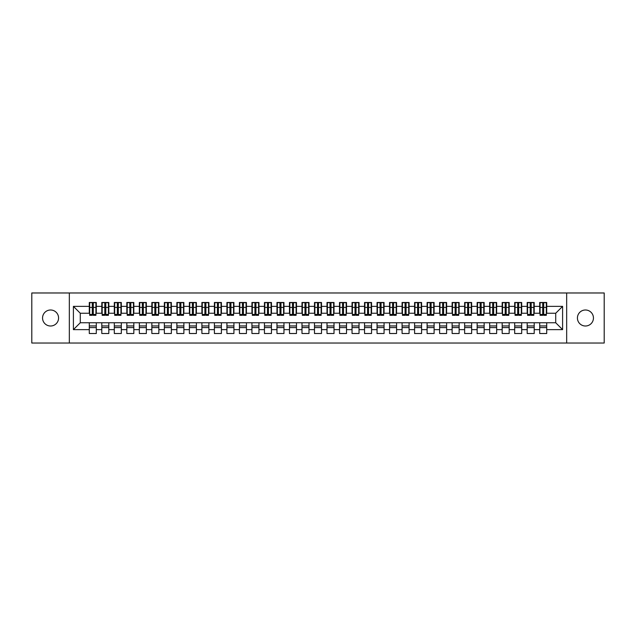 <?xml version="1.0" encoding="UTF-8"?>
<svg xmlns="http://www.w3.org/2000/svg" width="636" height="636" viewBox="0 0 636 636"><rect width="100%" height="100%" fill="white"/><g stroke="black" fill="none" stroke-linecap="round" stroke-linejoin="round"><path stroke-width="0.95" d="M585.43 309.994A8.006 8.006 0 0 0 577.424 318A8.006 8.006 0 0 0 585.43 326.006A8.006 8.006 0 0 0 593.444 318A8.006 8.006 0 0 0 585.43 309.994M50.57 309.994A8.006 8.006 0 0 0 42.556 318A8.006 8.006 0 0 0 50.57 326.006A8.006 8.006 0 0 0 58.576 318A8.006 8.006 0 0 0 50.57 309.994M566.668 343.027L604.2 343.027L604.2 292.973L566.668 292.973L566.668 343.027L69.332 343.027L69.332 292.973L31.8 292.973L31.8 343.027L69.332 343.027M542.707 310.058L543.708 310.058L542.707 310.058M546.714 325.942L539.702 325.942M539.702 327.572L546.714 327.572M530.193 310.058L531.195 310.058L530.193 310.058M534.2 325.942L527.188 325.942M527.188 327.572L534.2 327.572M517.68 310.058L518.682 310.058L517.68 310.058M521.687 325.942L514.683 325.942M514.683 327.572L521.687 327.572M505.175 310.058L506.177 310.058L505.175 310.058M509.174 325.942L502.17 325.942M502.17 327.572L509.174 327.572M492.662 310.058L493.663 310.058L492.662 310.058M496.66 325.942L489.656 325.942M489.656 327.572L496.66 327.572M480.148 310.058L481.15 310.058L480.148 310.058M484.155 325.942L477.143 325.942M477.143 327.572L484.155 327.572M467.635 310.058L468.637 310.058L467.635 310.058M471.642 325.942L464.638 325.942M464.638 327.572L471.642 327.572M455.13 310.058L456.123 310.058L455.13 310.058M459.128 325.942L452.124 325.942M452.124 327.572L459.128 327.572M442.616 310.058L443.618 310.058L442.616 310.058M446.615 325.942L439.611 325.942M439.611 327.572L446.615 327.572M430.103 310.058L431.105 310.058L430.103 310.058M434.11 325.942L427.098 325.942M427.098 327.572L434.11 327.572M417.59 310.058L418.591 310.058L417.59 310.058M421.596 325.942L414.593 325.942M414.593 327.572L421.596 327.572M405.076 310.058L406.078 310.058L405.076 310.058M409.083 325.942L402.079 325.942M402.079 327.572L409.083 327.572M392.571 310.058L393.573 310.058L392.571 310.058M396.57 325.942L389.566 325.942M389.566 327.572L396.57 327.572M380.058 310.058L381.059 310.058L380.058 310.058M384.065 325.942L377.053 325.942M377.053 327.572L384.065 327.572M367.544 310.058L368.546 310.058L367.544 310.058M371.551 325.942L364.539 325.942M364.539 327.572L371.551 327.572M355.031 310.058L356.033 310.058L355.031 310.058M359.038 325.942L352.034 325.942M352.034 327.572L359.038 327.572M342.526 310.058L343.52 310.058L342.526 310.058M346.525 325.942L339.521 325.942M339.521 327.572L346.525 327.572M330.012 310.058L331.014 310.058L330.012 310.058M334.011 325.942L327.007 325.942M327.007 327.572L334.011 327.572M317.499 310.058L318.501 310.058L317.499 310.058M321.506 325.942L314.494 325.942M314.494 327.572L321.506 327.572M304.986 310.058L305.988 310.058L304.986 310.058M308.993 325.942L301.989 325.942M301.989 327.572L308.993 327.572M292.481 310.058L293.474 310.058L292.481 310.058M296.479 325.942L289.475 325.942M289.475 327.572L296.479 327.572M279.967 310.058L280.969 310.058L279.967 310.058M283.966 325.942L276.962 325.942M276.962 327.572L283.966 327.572M267.454 310.058L268.456 310.058L267.454 310.058M271.461 325.942L264.449 325.942M264.449 327.572L271.461 327.572M254.941 310.058L255.942 310.058L254.941 310.058M258.947 325.942L251.935 325.942M251.935 327.572L258.947 327.572M242.427 310.058L243.429 310.058L242.427 310.058M246.434 325.942L239.43 325.942M239.43 327.572L246.434 327.572M229.922 310.058L230.924 310.058L229.922 310.058M233.921 325.942L226.917 325.942M226.917 327.572L233.921 327.572M217.409 310.058L218.41 310.058L217.409 310.058M221.407 325.942L214.404 325.942M214.404 327.572L221.407 327.572M204.895 310.058L205.897 310.058L204.895 310.058M208.902 325.942L201.89 325.942M201.89 327.572L208.902 327.572M192.382 310.058L193.384 310.058L192.382 310.058M196.389 325.942L189.385 325.942M189.385 327.572L196.389 327.572M179.877 310.058L180.87 310.058L179.877 310.058M183.876 325.942L176.872 325.942M176.872 327.572L183.876 327.572M167.363 310.058L168.365 310.058L167.363 310.058M171.362 325.942L164.358 325.942M164.358 327.572L171.362 327.572M154.85 310.058L155.852 310.058L154.85 310.058M158.857 325.942L151.845 325.942M151.845 327.572L158.857 327.572M142.337 310.058L143.339 310.058L142.337 310.058M146.344 325.942L139.34 325.942M139.34 327.572L146.344 327.572M129.824 310.058L130.825 310.058L129.824 310.058M133.83 325.942L126.826 325.942M126.826 327.572L133.83 327.572M117.318 310.058L118.32 310.058L117.318 310.058M121.317 325.942L114.313 325.942M114.313 327.572L121.317 327.572M104.805 310.058L105.807 310.058L104.805 310.058M108.812 325.942L101.8 325.942M101.8 327.572L108.812 327.572M566.668 292.973L69.332 292.973M89.668 313.246L80.279 313.246L73.402 306.361L73.402 329.639L89.286 329.639L89.286 333.51L96.298 333.51L96.298 329.639L101.8 329.639L101.8 333.51L108.812 333.51L108.812 329.639L114.313 329.639L114.313 333.51L121.317 333.51L121.317 329.639L126.826 329.639L126.826 333.51L133.83 333.51L133.83 329.639L139.34 329.639L139.34 333.51L146.344 333.51L146.344 329.639L151.845 329.639L151.845 333.51L158.857 333.51L158.857 329.639L164.358 329.639L164.358 333.51L171.362 333.51L171.362 329.639L176.872 329.639L176.872 333.51L183.876 333.51L183.876 329.639L189.385 329.639L189.385 333.51L196.389 333.51L196.389 329.639L201.89 329.639L201.89 333.51L208.902 333.51L208.902 329.639L214.404 329.639L214.404 333.51L221.407 333.51L221.407 329.639L226.917 329.639L226.917 333.51L233.921 333.51L233.921 329.639L239.43 329.639L239.43 333.51L246.434 333.51L246.434 329.639L251.935 329.639L251.935 333.51L258.947 333.51L258.947 329.639L264.449 329.639L264.449 333.51L271.461 333.51L271.461 329.639L276.962 329.639L276.962 333.51L283.966 333.51L283.966 329.639L289.475 329.639L289.475 333.51L296.479 333.51L296.479 329.639L301.989 329.639L301.989 333.51L308.993 333.51L308.993 329.639L314.494 329.639L314.494 333.51L321.506 333.51L321.506 329.639L327.007 329.639L327.007 333.51L334.011 333.51L334.011 329.639L339.521 329.639L339.521 333.51L346.525 333.51L346.525 329.639L352.034 329.639L352.034 333.51L359.038 333.51L359.038 329.639L364.539 329.639L364.539 333.51L371.551 333.51L371.551 329.639L377.053 329.639L377.053 333.51L384.065 333.51L384.065 329.639L389.566 329.639L389.566 333.51L396.57 333.51L396.57 329.639L402.079 329.639L402.079 333.51L409.083 333.51L409.083 329.639L414.593 329.639L414.593 333.51L421.596 333.51L421.596 329.639L427.098 329.639L427.098 333.51L434.11 333.51L434.11 329.639L439.611 329.639L439.611 333.51L446.615 333.51L446.615 329.639L452.124 329.639L452.124 333.51L459.128 333.51L459.128 329.639L464.638 329.639L464.638 333.51L471.642 333.51L471.642 329.639L477.143 329.639L477.143 333.51L484.155 333.51L484.155 329.639L489.656 329.639L489.656 333.51L496.66 333.51L496.66 329.639L502.17 329.639L502.17 333.51L509.174 333.51L509.174 329.639L514.683 329.639L514.683 333.51L521.687 333.51L521.687 329.639L527.188 329.639L527.188 333.51L534.2 333.51L534.2 329.639L539.702 329.639L539.702 333.51L546.714 333.51L546.714 322.754L555.721 322.754L555.721 313.246L546.332 313.246M73.402 306.361L89.286 306.361L89.286 313.246M555.721 313.246L562.598 306.361L546.714 306.361L546.714 302.49L539.702 302.49L539.702 306.361L534.2 306.361L534.2 302.49L527.188 302.49L527.188 306.361L521.687 306.361L521.687 302.49L514.683 302.49L514.683 306.361L509.174 306.361L509.174 302.49L502.17 302.49L502.17 306.361L496.66 306.361L496.66 302.49L489.656 302.49L489.656 306.361L484.155 306.361L484.155 302.49L477.143 302.49L477.143 306.361L471.642 306.361L471.642 302.49L464.638 302.49L464.638 306.361L459.128 306.361L459.128 302.49L452.124 302.49L452.124 306.361L446.615 306.361L446.615 302.49L439.611 302.49L439.611 306.361L434.11 306.361L434.11 302.49L427.098 302.49L427.098 306.361L421.596 306.361L421.596 302.49L414.593 302.49L414.593 306.361L409.083 306.361L409.083 302.49L402.079 302.49L402.079 306.361L396.57 306.361L396.57 302.49L389.566 302.49L389.566 306.361L384.065 306.361L384.065 302.49L377.053 302.49L377.053 306.361L371.551 306.361L371.551 302.49L364.539 302.49L364.539 306.361L359.038 306.361L359.038 302.49L352.034 302.49L352.034 306.361L346.525 306.361L346.525 302.49L339.521 302.49L339.521 306.361L334.011 306.361L334.011 302.49L327.007 302.49L327.007 306.361L321.506 306.361L321.506 302.49L314.494 302.49L314.494 306.361L308.993 306.361L308.993 302.49L301.989 302.49L301.989 306.361L296.479 306.361L296.479 302.49L289.475 302.49L289.475 306.361L283.966 306.361L283.966 302.49L276.962 302.49L276.962 306.361L271.461 306.361L271.461 302.49L264.449 302.49L264.449 306.361L258.947 306.361L258.947 302.49L251.935 302.49L251.935 306.361L246.434 306.361L246.434 302.49L239.43 302.49L239.43 306.361L233.921 306.361L233.921 302.49L226.917 302.49L226.917 306.361L221.407 306.361L221.407 302.49L214.404 302.49L214.404 306.361L208.902 306.361L208.902 302.49L201.89 302.49L201.89 306.361L196.389 306.361L196.389 302.49L189.385 302.49L189.385 306.361L183.876 306.361L183.876 302.49L176.872 302.49L176.872 306.361L171.362 306.361L171.362 302.49L164.358 302.49L164.358 306.361L158.857 306.361L158.857 302.49L151.845 302.49L151.845 306.361L146.344 306.361L146.344 302.49L139.34 302.49L139.34 306.361L133.83 306.361L133.83 302.49L126.826 302.49L126.826 306.361L121.317 306.361L121.317 302.49L114.313 302.49L114.313 306.361L108.812 306.361L108.812 302.49L101.8 302.49L101.8 306.361L96.298 306.361L96.298 302.49L89.286 302.49L89.286 306.361M562.598 306.361L562.598 329.639L546.714 329.639M534.2 329.639L534.2 322.754L546.714 322.754M539.702 329.639L539.702 322.754M546.714 306.361L546.714 313.246M521.687 329.639L521.687 322.754L534.2 322.754M527.188 329.639L527.188 322.754M539.702 306.361L539.702 313.246L533.827 313.246M534.2 306.361L534.2 313.246M509.174 329.639L509.174 322.754L521.687 322.754M514.683 329.639L514.683 322.754M527.188 306.361L527.188 313.246L521.313 313.246M521.687 306.361L521.687 313.246M496.66 329.639L496.66 322.754L509.174 322.754M502.17 329.639L502.17 322.754M514.683 306.361L514.683 313.246L508.8 313.246M509.174 306.361L509.174 313.246M484.155 329.639L484.155 322.754L496.66 322.754M489.656 329.639L489.656 322.754M502.17 306.361L502.17 313.246L496.287 313.246M496.66 306.361L496.66 313.246M471.642 329.639L471.642 322.754L484.155 322.754M477.143 329.639L477.143 322.754M489.656 306.361L489.656 313.246L483.773 313.246M484.155 306.361L484.155 313.246M459.128 329.639L459.128 322.754L471.642 322.754M464.638 329.639L464.638 322.754M477.143 306.361L477.143 313.246L471.268 313.246M471.642 306.361L471.642 313.246M446.615 329.639L446.615 322.754L459.128 322.754M452.124 329.639L452.124 322.754M464.638 306.361L464.638 313.246L458.755 313.246M459.128 306.361L459.128 313.246M434.11 329.639L434.11 322.754L446.615 322.754M439.611 329.639L439.611 322.754M452.124 306.361L452.124 313.246L446.241 313.246M446.615 306.361L446.615 313.246M421.596 329.639L421.596 322.754L434.11 322.754M427.098 329.639L427.098 322.754M439.611 306.361L439.611 313.246L433.728 313.246M434.11 306.361L434.11 313.246M409.083 329.639L409.083 322.754L421.596 322.754M414.593 329.639L414.593 322.754M427.098 306.361L427.098 313.246L421.223 313.246M421.596 306.361L421.596 313.246M396.57 329.639L396.57 322.754L409.083 322.754M402.079 329.639L402.079 322.754M414.593 306.361L414.593 313.246L408.71 313.246M409.083 306.361L409.083 313.246M384.065 329.639L384.065 322.754L396.57 322.754M389.566 329.639L389.566 322.754M402.079 306.361L402.079 313.246L396.196 313.246M396.57 306.361L396.57 313.246M371.551 329.639L371.551 322.754L384.065 322.754M377.053 329.639L377.053 322.754M389.566 306.361L389.566 313.246L383.683 313.246M384.065 306.361L384.065 313.246M359.038 329.639L359.038 322.754L371.551 322.754M364.539 329.639L364.539 322.754M377.053 306.361L377.053 313.246L371.178 313.246M371.551 306.361L371.551 313.246M346.525 329.639L346.525 322.754L359.038 322.754M352.034 329.639L352.034 322.754M364.539 306.361L364.539 313.246L358.664 313.246M359.038 306.361L359.038 313.246M334.011 329.639L334.011 322.754L346.525 322.754M339.521 329.639L339.521 322.754M352.034 306.361L352.034 313.246L346.151 313.246M346.525 306.361L346.525 313.246M321.506 329.639L321.506 322.754L334.011 322.754M327.007 329.639L327.007 322.754M339.521 306.361L339.521 313.246L333.638 313.246M334.011 306.361L334.011 313.246M308.993 329.639L308.993 322.754L321.506 322.754M314.494 329.639L314.494 322.754M327.007 306.361L327.007 313.246L321.124 313.246M321.506 306.361L321.506 313.246M296.479 329.639L296.479 322.754L308.993 322.754M301.989 329.639L301.989 322.754M314.494 306.361L314.494 313.246L308.619 313.246M308.993 306.361L308.993 313.246M283.966 329.639L283.966 322.754L296.479 322.754M289.475 329.639L289.475 322.754M301.989 306.361L301.989 313.246L296.106 313.246M296.479 306.361L296.479 313.246M271.461 329.639L271.461 322.754L283.966 322.754M276.962 329.639L276.962 322.754M289.475 306.361L289.475 313.246L283.592 313.246M283.966 306.361L283.966 313.246M258.947 329.639L258.947 322.754L271.461 322.754M264.449 329.639L264.449 322.754M276.962 306.361L276.962 313.246L271.079 313.246M271.461 306.361L271.461 313.246M246.434 329.639L246.434 322.754L258.947 322.754M251.935 329.639L251.935 322.754M264.449 306.361L264.449 313.246L258.574 313.246M258.947 306.361L258.947 313.246M233.921 329.639L233.921 322.754L246.434 322.754M239.43 329.639L239.43 322.754M251.935 306.361L251.935 313.246L246.06 313.246M246.434 306.361L246.434 313.246M221.407 329.639L221.407 322.754L233.921 322.754M226.917 329.639L226.917 322.754M239.43 306.361L239.43 313.246L233.547 313.246M233.921 306.361L233.921 313.246M208.902 329.639L208.902 322.754L221.407 322.754M214.404 329.639L214.404 322.754M226.917 306.361L226.917 313.246L221.034 313.246M221.407 306.361L221.407 313.246M196.389 329.639L196.389 322.754L208.902 322.754M201.89 329.639L201.89 322.754M214.404 306.361L214.404 313.246L208.529 313.246M208.902 306.361L208.902 313.246M183.876 329.639L183.876 322.754L196.389 322.754M189.385 329.639L189.385 322.754M201.89 306.361L201.89 313.246L196.015 313.246M196.389 306.361L196.389 313.246M171.362 329.639L171.362 322.754L183.876 322.754M176.872 329.639L176.872 322.754M189.385 306.361L189.385 313.246L183.502 313.246M183.876 306.361L183.876 313.246M158.857 329.639L158.857 322.754L171.362 322.754M164.358 329.639L164.358 322.754M176.872 306.361L176.872 313.246L170.989 313.246M171.362 306.361L171.362 313.246M146.344 329.639L146.344 322.754L158.857 322.754M151.845 329.639L151.845 322.754M164.358 306.361L164.358 313.246L158.475 313.246M158.857 306.361L158.857 313.246M133.83 329.639L133.83 322.754L146.344 322.754M139.34 329.639L139.34 322.754M151.845 306.361L151.845 313.246L145.97 313.246M146.344 306.361L146.344 313.246M121.317 329.639L121.317 322.754L133.83 322.754M126.826 329.639L126.826 322.754M139.34 306.361L139.34 313.246L133.457 313.246M133.83 306.361L133.83 313.246M108.812 329.639L108.812 322.754L121.317 322.754M114.313 329.639L114.313 322.754M126.826 306.361L126.826 313.246L120.943 313.246M121.317 306.361L121.317 313.246M96.298 329.639L96.298 322.754L108.812 322.754M101.8 329.639L101.8 322.754M114.313 306.361L114.313 313.246L108.43 313.246M108.812 306.361L108.812 313.246M92.292 310.058L93.293 310.058L92.292 310.058M96.298 325.942L89.286 325.942M89.286 327.572L96.298 327.572M73.402 329.639L80.279 322.754L96.298 322.754M89.286 329.639L89.286 322.754M101.8 306.361L101.8 313.246L95.925 313.246M96.298 306.361L96.298 313.246M80.279 313.246L80.279 322.754M562.598 329.639L555.721 322.754M89.668 302.609L95.925 302.609L89.668 302.609L89.668 315.313L92.292 315.313L92.292 302.656L95.925 302.672L95.925 315.313L93.293 315.313L93.293 302.672M92.292 304.286L93.293 304.286M92.292 314.256L93.293 314.256M93.293 312.689L92.292 312.689M92.292 312.069L93.293 312.069M102.173 302.609L108.43 302.609L102.173 302.609L102.173 315.313L104.805 315.313L104.805 302.656L108.43 302.672L108.43 315.313L105.807 315.313L105.807 302.672M104.805 304.286L105.807 304.286M104.805 314.256L105.807 314.256M105.807 312.689L104.805 312.689M104.805 312.069L105.807 312.069M114.687 302.609L120.943 302.609L114.687 302.609L114.687 315.313L117.318 315.313L117.318 302.656L120.943 302.672L120.943 315.313L118.32 315.313L118.32 302.672M117.318 304.286L118.32 304.286M117.318 314.256L118.32 314.256M118.32 312.689L117.318 312.689M117.318 312.069L118.32 312.069M127.2 302.609L133.457 302.609L127.2 302.609L127.2 315.313L129.824 315.313L129.824 302.656L133.457 302.672L133.457 315.313L130.825 315.313L130.825 302.672M129.824 304.286L130.825 304.286M129.824 314.256L130.825 314.256M130.825 312.689L129.824 312.689M129.824 312.069L130.825 312.069M139.713 302.609L145.97 302.609L139.713 302.609L139.713 315.313L142.337 315.313L142.337 302.656L145.97 302.672L145.97 315.313L143.339 315.313L143.339 302.672M142.337 304.286L143.339 304.286M142.337 314.256L143.339 314.256M143.339 312.689L142.337 312.689M142.337 312.069L143.339 312.069M152.227 302.609L158.475 302.609L152.227 302.609L152.227 315.313L154.85 315.313L154.85 302.656L158.475 302.672L158.475 315.313L155.852 315.313L155.852 302.672M154.85 304.286L155.852 304.286M154.85 314.256L155.852 314.256M155.852 312.689L154.85 312.689M154.85 312.069L155.852 312.069M164.732 302.609L170.989 302.609L164.732 302.609L164.732 315.313L167.363 315.313L167.363 302.656L170.989 302.672L170.989 315.313L168.365 315.313L168.365 302.672M167.363 304.286L168.365 304.286M167.363 314.256L168.365 314.256M168.365 312.689L167.363 312.689M167.363 312.069L168.365 312.069M177.245 302.609L183.502 302.609L177.245 302.609L177.245 315.313L179.877 315.313L179.877 302.656L183.502 302.672L183.502 315.313L180.87 315.313L180.87 302.672M179.877 304.286L180.87 304.286M179.877 314.256L180.87 314.256M180.87 312.689L179.877 312.689M179.877 312.069L180.87 312.069M189.759 302.609L196.015 302.609L189.759 302.609L189.759 315.313L192.382 315.313L192.382 302.656L196.015 302.672L196.015 315.313L193.384 315.313L193.384 302.672M192.382 304.286L193.384 304.286M192.382 314.256L193.384 314.256M193.384 312.689L192.382 312.689M192.382 312.069L193.384 312.069M202.272 302.609L208.529 302.609L202.272 302.609L202.272 315.313L204.895 315.313L204.895 302.656L208.529 302.672L208.529 315.313L205.897 315.313L205.897 302.672M204.895 304.286L205.897 304.286M204.895 314.256L205.897 314.256M205.897 312.689L204.895 312.689M204.895 312.069L205.897 312.069M214.777 302.609L221.034 302.609L214.777 302.609L214.777 315.313L217.409 315.313L217.409 302.656L221.034 302.672L221.034 315.313L218.41 315.313L218.41 302.672M217.409 304.286L218.41 304.286M217.409 314.256L218.41 314.256M218.41 312.689L217.409 312.689M217.409 312.069L218.41 312.069M227.29 302.609L233.547 302.609L227.29 302.609L227.29 315.313L229.922 315.313L229.922 302.656L233.547 302.672L233.547 315.313L230.924 315.313L230.924 302.672M229.922 304.286L230.924 304.286M229.922 314.256L230.924 314.256M230.924 312.689L229.922 312.689M229.922 312.069L230.924 312.069M239.804 302.609L246.06 302.609L239.804 302.609L239.804 315.313L242.427 315.313L242.427 302.656L246.06 302.672L246.06 315.313L243.429 315.313L243.429 302.672M242.427 304.286L243.429 304.286M242.427 314.256L243.429 314.256M243.429 312.689L242.427 312.689M242.427 312.069L243.429 312.069M252.317 302.609L258.574 302.609L252.317 302.609L252.317 315.313L254.941 315.313L254.941 302.656L258.574 302.672L258.574 315.313L255.942 315.313L255.942 302.672M254.941 304.286L255.942 304.286M254.941 314.256L255.942 314.256M255.942 312.689L254.941 312.689M254.941 312.069L255.942 312.069M264.822 302.609L271.079 302.609L264.822 302.609L264.822 315.313L267.454 315.313L267.454 302.656L271.079 302.672L271.079 315.313L268.456 315.313L268.456 302.672M267.454 304.286L268.456 304.286M267.454 314.256L268.456 314.256M268.456 312.689L267.454 312.689M267.454 312.069L268.456 312.069M277.336 302.609L283.592 302.609L277.336 302.609L277.336 315.313L279.967 315.313L279.967 302.656L283.592 302.672L283.592 315.313L280.969 315.313L280.969 302.672M279.967 304.286L280.969 304.286M279.967 314.256L280.969 314.256M280.969 312.689L279.967 312.689M279.967 312.069L280.969 312.069M289.849 302.609L296.106 302.609L289.849 302.609L289.849 315.313L292.481 315.313L292.481 302.656L296.106 302.672L296.106 315.313L293.474 315.313L293.474 302.672M292.481 304.286L293.474 304.286M292.481 314.256L293.474 314.256M293.474 312.689L292.481 312.689M292.481 312.069L293.474 312.069M302.362 302.609L308.619 302.609L302.362 302.609L302.362 315.313L304.986 315.313L304.986 302.656L308.619 302.672L308.619 315.313L305.988 315.313L305.988 302.672M304.986 304.286L305.988 304.286M304.986 314.256L305.988 314.256M305.988 312.689L304.986 312.689M304.986 312.069L305.988 312.069M314.876 302.609L321.124 302.609L314.876 302.609L314.876 315.313L317.499 315.313L317.499 302.656L321.124 302.672L321.124 315.313L318.501 315.313L318.501 302.672M317.499 304.286L318.501 304.286M317.499 314.256L318.501 314.256M318.501 312.689L317.499 312.689M317.499 312.069L318.501 312.069M327.381 302.609L333.638 302.609L327.381 302.609L327.381 315.313L330.012 315.313L330.012 302.656L333.638 302.672L333.638 315.313L331.014 315.313L331.014 302.672M330.012 304.286L331.014 304.286M330.012 314.256L331.014 314.256M331.014 312.689L330.012 312.689M330.012 312.069L331.014 312.069M339.894 302.609L346.151 302.609L339.894 302.609L339.894 315.313L342.526 315.313L342.526 302.656L346.151 302.672L346.151 315.313L343.52 315.313L343.52 302.672M342.526 304.286L343.52 304.286M342.526 314.256L343.52 314.256M343.52 312.689L342.526 312.689M342.526 312.069L343.52 312.069M352.408 302.609L358.664 302.609L352.408 302.609L352.408 315.313L355.031 315.313L355.031 302.656L358.664 302.672L358.664 315.313L356.033 315.313L356.033 302.672M355.031 304.286L356.033 304.286M355.031 314.256L356.033 314.256M356.033 312.689L355.031 312.689M355.031 312.069L356.033 312.069M364.921 302.609L371.178 302.609L364.921 302.609L364.921 315.313L367.544 315.313L367.544 302.656L371.178 302.672L371.178 315.313L368.546 315.313L368.546 302.672M367.544 304.286L368.546 304.286M367.544 314.256L368.546 314.256M368.546 312.689L367.544 312.689M367.544 312.069L368.546 312.069M377.426 302.609L383.683 302.609L377.426 302.609L377.426 315.313L380.058 315.313L380.058 302.656L383.683 302.672L383.683 315.313L381.059 315.313L381.059 302.672M380.058 304.286L381.059 304.286M380.058 314.256L381.059 314.256M381.059 312.689L380.058 312.689M380.058 312.069L381.059 312.069M389.94 302.609L396.196 302.609L389.94 302.609L389.94 315.313L392.571 315.313L392.571 302.656L396.196 302.672L396.196 315.313L393.573 315.313L393.573 302.672M392.571 304.286L393.573 304.286M392.571 314.256L393.573 314.256M393.573 312.689L392.571 312.689M392.571 312.069L393.573 312.069M402.453 302.609L408.71 302.609L402.453 302.609L402.453 315.313L405.076 315.313L405.076 302.656L408.71 302.672L408.71 315.313L406.078 315.313L406.078 302.672M405.076 304.286L406.078 304.286M405.076 314.256L406.078 314.256M406.078 312.689L405.076 312.689M405.076 312.069L406.078 312.069M414.966 302.609L421.223 302.609L414.966 302.609L414.966 315.313L417.59 315.313L417.59 302.656L421.223 302.672L421.223 315.313L418.591 315.313L418.591 302.672M417.59 304.286L418.591 304.286M417.59 314.256L418.591 314.256M418.591 312.689L417.59 312.689M417.59 312.069L418.591 312.069M427.472 302.609L433.728 302.609L427.472 302.609L427.472 315.313L430.103 315.313L430.103 302.656L433.728 302.672L433.728 315.313L431.105 315.313L431.105 302.672M430.103 304.286L431.105 304.286M430.103 314.256L431.105 314.256M431.105 312.689L430.103 312.689M430.103 312.069L431.105 312.069M439.985 302.609L446.241 302.609L439.985 302.609L439.985 315.313L442.616 315.313L442.616 302.656L446.241 302.672L446.241 315.313L443.618 315.313L443.618 302.672M442.616 304.286L443.618 304.286M442.616 314.256L443.618 314.256M443.618 312.689L442.616 312.689M442.616 312.069L443.618 312.069M452.498 302.609L458.755 302.609L452.498 302.609L452.498 315.313L455.13 315.313L455.13 302.656L458.755 302.672L458.755 315.313L456.123 315.313L456.123 302.672M455.13 304.286L456.123 304.286M455.13 314.256L456.123 314.256M456.123 312.689L455.13 312.689M455.13 312.069L456.123 312.069M465.011 302.609L471.268 302.609L465.011 302.609L465.011 315.313L467.635 315.313L467.635 302.656L471.268 302.672L471.268 315.313L468.637 315.313L468.637 302.672M467.635 304.286L468.637 304.286M467.635 314.256L468.637 314.256M468.637 312.689L467.635 312.689M467.635 312.069L468.637 312.069M477.525 302.609L483.773 302.609L477.525 302.609L477.525 315.313L480.148 315.313L480.148 302.656L483.773 302.672L483.773 315.313L481.15 315.313L481.15 302.672M480.148 304.286L481.15 304.286M480.148 314.256L481.15 314.256M481.15 312.689L480.148 312.689M480.148 312.069L481.15 312.069M490.03 302.609L496.287 302.609L490.03 302.609L490.03 315.313L492.662 315.313L492.662 302.656L496.287 302.672L496.287 315.313L493.663 315.313L493.663 302.672M492.662 304.286L493.663 304.286M492.662 314.256L493.663 314.256M493.663 312.689L492.662 312.689M492.662 312.069L493.663 312.069M502.543 302.609L508.8 302.609L502.543 302.609L502.543 315.313L505.175 315.313L505.175 302.656L508.8 302.672L508.8 315.313L506.177 315.313L506.177 302.672M505.175 304.286L506.177 304.286M505.175 314.256L506.177 314.256M506.177 312.689L505.175 312.689M505.175 312.069L506.177 312.069M515.057 302.609L521.313 302.609L515.057 302.609L515.057 315.313L517.68 315.313L517.68 302.656L521.313 302.672L521.313 315.313L518.682 315.313L518.682 302.672M517.68 304.286L518.682 304.286M517.68 314.256L518.682 314.256M518.682 312.689L517.68 312.689M517.68 312.069L518.682 312.069M527.57 302.609L533.827 302.609L527.57 302.609L527.57 315.313L530.193 315.313L530.193 302.656L533.827 302.672L533.827 315.313L531.195 315.313L531.195 302.672M530.193 304.286L531.195 304.286M530.193 314.256L531.195 314.256M531.195 312.689L530.193 312.689M530.193 312.069L531.195 312.069M540.075 302.609L546.332 302.609L540.075 302.609L540.075 315.313L542.707 315.313L542.707 302.656L546.332 302.672L546.332 315.313L543.708 315.313L543.708 302.672M542.707 304.286L543.708 304.286M542.707 314.256L543.708 314.256M543.708 312.689L542.707 312.689M542.707 312.069L543.708 312.069M89.668 302.672L92.292 302.672M93.293 314.454L95.925 314.454M93.293 307.411L95.925 307.411M89.668 314.454L92.292 314.454M89.668 307.411L92.292 307.411M92.292 309.104L93.293 309.104M92.292 304.612L93.293 304.612M102.173 302.672L104.805 302.672M105.807 314.454L108.43 314.454M105.807 307.411L108.43 307.411M102.173 314.454L104.805 314.454M102.173 307.411L104.805 307.411M104.805 309.104L105.807 309.104M104.805 304.612L105.807 304.612M114.687 302.672L117.318 302.672M118.32 314.454L120.943 314.454M118.32 307.411L120.943 307.411M114.687 314.454L117.318 314.454M114.687 307.411L117.318 307.411M117.318 309.104L118.32 309.104M117.318 304.612L118.32 304.612M127.2 302.672L129.824 302.672M130.825 314.454L133.457 314.454M130.825 307.411L133.457 307.411M127.2 314.454L129.824 314.454M127.2 307.411L129.824 307.411M129.824 309.104L130.825 309.104M129.824 304.612L130.825 304.612M139.713 302.672L142.337 302.672M143.339 314.454L145.97 314.454M143.339 307.411L145.97 307.411M139.713 314.454L142.337 314.454M139.713 307.411L142.337 307.411M142.337 309.104L143.339 309.104M142.337 304.612L143.339 304.612M152.227 302.672L154.85 302.672M155.852 314.454L158.475 314.454M155.852 307.411L158.475 307.411M152.227 314.454L154.85 314.454M152.227 307.411L154.85 307.411M154.85 309.104L155.852 309.104M154.85 304.612L155.852 304.612M164.732 302.672L167.363 302.672M168.365 314.454L170.989 314.454M168.365 307.411L170.989 307.411M164.732 314.454L167.363 314.454M164.732 307.411L167.363 307.411M167.363 309.104L168.365 309.104M167.363 304.612L168.365 304.612M177.245 302.672L179.877 302.672M180.87 314.454L183.502 314.454M180.87 307.411L183.502 307.411M177.245 314.454L179.877 314.454M177.245 307.411L179.877 307.411M179.877 309.104L180.87 309.104M179.877 304.612L180.87 304.612M189.759 302.672L192.382 302.672M193.384 314.454L196.015 314.454M193.384 307.411L196.015 307.411M189.759 314.454L192.382 314.454M189.759 307.411L192.382 307.411M192.382 309.104L193.384 309.104M192.382 304.612L193.384 304.612M202.272 302.672L204.895 302.672M205.897 314.454L208.529 314.454M205.897 307.411L208.529 307.411M202.272 314.454L204.895 314.454M202.272 307.411L204.895 307.411M204.895 309.104L205.897 309.104M204.895 304.612L205.897 304.612M214.777 302.672L217.409 302.672M218.41 314.454L221.034 314.454M218.41 307.411L221.034 307.411M214.777 314.454L217.409 314.454M214.777 307.411L217.409 307.411M217.409 309.104L218.41 309.104M217.409 304.612L218.41 304.612M227.29 302.672L229.922 302.672M230.924 314.454L233.547 314.454M230.924 307.411L233.547 307.411M227.29 314.454L229.922 314.454M227.29 307.411L229.922 307.411M229.922 309.104L230.924 309.104M229.922 304.612L230.924 304.612M239.804 302.672L242.427 302.672M243.429 314.454L246.06 314.454M243.429 307.411L246.06 307.411M239.804 314.454L242.427 314.454M239.804 307.411L242.427 307.411M242.427 309.104L243.429 309.104M242.427 304.612L243.429 304.612M252.317 302.672L254.941 302.672M255.942 314.454L258.574 314.454M255.942 307.411L258.574 307.411M252.317 314.454L254.941 314.454M252.317 307.411L254.941 307.411M254.941 309.104L255.942 309.104M254.941 304.612L255.942 304.612M264.822 302.672L267.454 302.672M268.456 314.454L271.079 314.454M268.456 307.411L271.079 307.411M264.822 314.454L267.454 314.454M264.822 307.411L267.454 307.411M267.454 309.104L268.456 309.104M267.454 304.612L268.456 304.612M277.336 302.672L279.967 302.672M280.969 314.454L283.592 314.454M280.969 307.411L283.592 307.411M277.336 314.454L279.967 314.454M277.336 307.411L279.967 307.411M279.967 309.104L280.969 309.104M279.967 304.612L280.969 304.612M289.849 302.672L292.481 302.672M293.474 314.454L296.106 314.454M293.474 307.411L296.106 307.411M289.849 314.454L292.481 314.454M289.849 307.411L292.481 307.411M292.481 309.104L293.474 309.104M292.481 304.612L293.474 304.612M302.362 302.672L304.986 302.672M305.988 314.454L308.619 314.454M305.988 307.411L308.619 307.411M302.362 314.454L304.986 314.454M302.362 307.411L304.986 307.411M304.986 309.104L305.988 309.104M304.986 304.612L305.988 304.612M314.876 302.672L317.499 302.672M318.501 314.454L321.124 314.454M318.501 307.411L321.124 307.411M314.876 314.454L317.499 314.454M314.876 307.411L317.499 307.411M317.499 309.104L318.501 309.104M317.499 304.612L318.501 304.612M327.381 302.672L330.012 302.672M331.014 314.454L333.638 314.454M331.014 307.411L333.638 307.411M327.381 314.454L330.012 314.454M327.381 307.411L330.012 307.411M330.012 309.104L331.014 309.104M330.012 304.612L331.014 304.612M339.894 302.672L342.526 302.672M343.52 314.454L346.151 314.454M343.52 307.411L346.151 307.411M339.894 314.454L342.526 314.454M339.894 307.411L342.526 307.411M342.526 309.104L343.52 309.104M342.526 304.612L343.52 304.612M352.408 302.672L355.031 302.672M356.033 314.454L358.664 314.454M356.033 307.411L358.664 307.411M352.408 314.454L355.031 314.454M352.408 307.411L355.031 307.411M355.031 309.104L356.033 309.104M355.031 304.612L356.033 304.612M364.921 302.672L367.544 302.672M368.546 314.454L371.178 314.454M368.546 307.411L371.178 307.411M364.921 314.454L367.544 314.454M364.921 307.411L367.544 307.411M367.544 309.104L368.546 309.104M367.544 304.612L368.546 304.612M377.426 302.672L380.058 302.672M381.059 314.454L383.683 314.454M381.059 307.411L383.683 307.411M377.426 314.454L380.058 314.454M377.426 307.411L380.058 307.411M380.058 309.104L381.059 309.104M380.058 304.612L381.059 304.612M389.94 302.672L392.571 302.672M393.573 314.454L396.196 314.454M393.573 307.411L396.196 307.411M389.94 314.454L392.571 314.454M389.94 307.411L392.571 307.411M392.571 309.104L393.573 309.104M392.571 304.612L393.573 304.612M402.453 302.672L405.076 302.672M406.078 314.454L408.71 314.454M406.078 307.411L408.71 307.411M402.453 314.454L405.076 314.454M402.453 307.411L405.076 307.411M405.076 309.104L406.078 309.104M405.076 304.612L406.078 304.612M414.966 302.672L417.59 302.672M418.591 314.454L421.223 314.454M418.591 307.411L421.223 307.411M414.966 314.454L417.59 314.454M414.966 307.411L417.59 307.411M417.59 309.104L418.591 309.104M417.59 304.612L418.591 304.612M427.472 302.672L430.103 302.672M431.105 314.454L433.728 314.454M431.105 307.411L433.728 307.411M427.472 314.454L430.103 314.454M427.472 307.411L430.103 307.411M430.103 309.104L431.105 309.104M430.103 304.612L431.105 304.612M439.985 302.672L442.616 302.672M443.618 314.454L446.241 314.454M443.618 307.411L446.241 307.411M439.985 314.454L442.616 314.454M439.985 307.411L442.616 307.411M442.616 309.104L443.618 309.104M442.616 304.612L443.618 304.612M452.498 302.672L455.13 302.672M456.123 314.454L458.755 314.454M456.123 307.411L458.755 307.411M452.498 314.454L455.13 314.454M452.498 307.411L455.13 307.411M455.13 309.104L456.123 309.104M455.13 304.612L456.123 304.612M465.011 302.672L467.635 302.672M468.637 314.454L471.268 314.454M468.637 307.411L471.268 307.411M465.011 314.454L467.635 314.454M465.011 307.411L467.635 307.411M467.635 309.104L468.637 309.104M467.635 304.612L468.637 304.612M477.525 302.672L480.148 302.672M481.15 314.454L483.773 314.454M481.15 307.411L483.773 307.411M477.525 314.454L480.148 314.454M477.525 307.411L480.148 307.411M480.148 309.104L481.15 309.104M480.148 304.612L481.15 304.612M490.03 302.672L492.662 302.672M493.663 314.454L496.287 314.454M493.663 307.411L496.287 307.411M490.03 314.454L492.662 314.454M490.03 307.411L492.662 307.411M492.662 309.104L493.663 309.104M492.662 304.612L493.663 304.612M502.543 302.672L505.175 302.672M506.177 314.454L508.8 314.454M506.177 307.411L508.8 307.411M502.543 314.454L505.175 314.454M502.543 307.411L505.175 307.411M505.175 309.104L506.177 309.104M505.175 304.612L506.177 304.612M515.057 302.672L517.68 302.672M518.682 314.454L521.313 314.454M518.682 307.411L521.313 307.411M515.057 314.454L517.68 314.454M515.057 307.411L517.68 307.411M517.68 309.104L518.682 309.104M517.68 304.612L518.682 304.612M527.57 302.672L530.193 302.672M531.195 314.454L533.827 314.454M531.195 307.411L533.827 307.411M527.57 314.454L530.193 314.454M527.57 307.411L530.193 307.411M530.193 309.104L531.195 309.104M530.193 304.612L531.195 304.612M540.075 302.672L542.707 302.672M543.708 314.454L546.332 314.454M543.708 307.411L546.332 307.411M540.075 314.454L542.707 314.454M540.075 307.411L542.707 307.411M542.707 309.104L543.708 309.104M542.707 304.612L543.708 304.612"/></g></svg>
